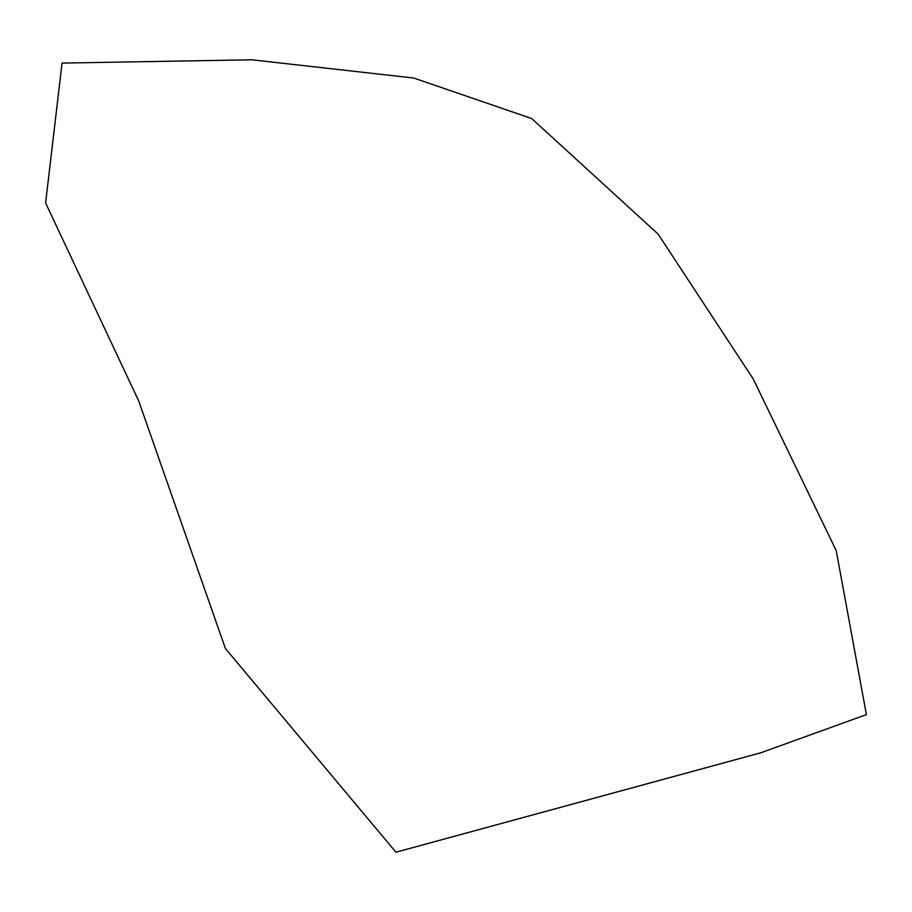 <?xml version="1.0" encoding="UTF-8"?>
<svg xmlns="http://www.w3.org/2000/svg" width="912" height="912" viewBox="0 0 912 912"><rect width="100%" height="100%" fill="white"/><g stroke="black" fill="none" stroke-linecap="round" stroke-linejoin="round"><path stroke-width="1.37" d="M138.658 400.835L45.6 202.954L62.05 63.099L251.86 59.793L413.809 78.044L531.707 118.56L658.065 234.053L753.209 378.913L836.236 550.666L866.4 714.609L760.859 752.776L395.933 852.207L225.424 648.546L138.658 400.835"/></g></svg>
